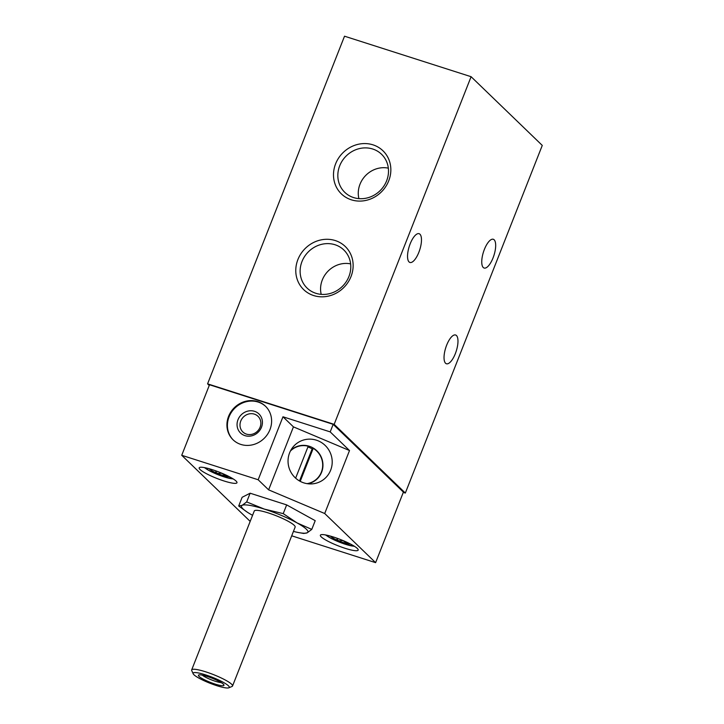 <?xml version="1.0" encoding="UTF-8"?>
<svg xmlns="http://www.w3.org/2000/svg" width="724" height="724" viewBox="0 0 724 724"><rect width="100%" height="100%" fill="white"/><g stroke="black" fill="none" stroke-linecap="round" stroke-linejoin="round"><path stroke-width="1.09" d="M337.375 538.366L336.986 539.199L338.361 540.71A10.842 1.792 21.5 0 1 330.85 536.565L333.809 537.136M340.941 540.864L340.995 540.81C342.09 540.222 343.502 540.674 345.203 542.158L347.973 543.787A10.842 1.792 21.5 0 1 338.361 540.71L340.941 540.864L341.33 539.878M216.168 470.998L215.788 471.831L217.155 473.342A10.842 1.792 21.5 0 1 209.643 469.197L212.612 469.776M219.743 473.496L219.788 473.442C220.892 472.853 222.295 473.306 224.006 474.79L226.775 476.419A10.842 1.792 21.5 0 1 217.155 473.342L219.743 473.496L220.132 472.51L219.788 473.442M290.396 451.061A19.213 18.752 -117 0 1 295.102 447.622A19.213 18.752 -117 0 1 308.207 446.228L295.636 478.148M307.021 483.641A19.213 18.752 -117 0 0 312.578 481.849A19.213 18.752 -117 0 0 321.366 472.129A19.213 18.752 -117 0 0 313.221 448.337L312.153 448.88A19.213 18.752 63 0 0 307.908 446.989M312.578 481.849L310.442 482.935A19.213 18.752 -117 0 1 309.61 483.333M292.161 449.151A19.213 18.752 -117 0 1 292.976 448.708L295.102 447.622M313.221 448.337L300.216 481.351M388.725 180.828A29.946 27.44 134 0 1 339.511 191.878A29.946 27.44 134 0 1 358.262 144.284A29.946 27.44 134 0 1 388.725 180.828M351.013 276.559A29.946 27.44 134 0 1 301.799 287.609A29.946 27.44 134 0 1 320.551 240.006A29.946 27.44 134 0 1 351.013 276.559M334.162 424.345L207.58 383.838L344.524 36.2L471.098 76.708L542.267 145.415L405.331 493.053L334.162 424.345L471.098 76.708M403.286 492.392L405.331 493.053M209.245 385.449L207.58 383.838M455.36 353.584A15.095 5.511 -72.3 0 1 446.409 363.765A15.095 5.511 -72.3 0 1 445.758 347.701A15.095 5.511 -72.3 0 1 455.604 335.004A15.095 5.511 -72.3 0 1 455.36 353.584M493.062 257.853A15.095 5.511 -72.3 0 1 484.112 268.034A15.095 5.511 -72.3 0 1 483.469 251.979A15.095 5.511 -72.3 0 1 493.316 239.273A15.095 5.511 -72.3 0 1 493.062 257.853M418.861 252.278A15.095 5.511 -72.3 0 1 409.911 262.459A15.095 5.511 -72.3 0 1 409.259 246.404A15.095 5.511 -72.3 0 1 419.106 233.698A15.095 5.511 -72.3 0 1 418.861 252.278M228.576 416.391A23.331 21.385 -46 0 0 233.065 439.803A23.331 21.385 -46 0 0 264.649 437.866A23.331 21.385 -46 0 0 265.482 406.227A23.331 21.385 -46 0 0 228.576 416.391M258.169 479.759L181.733 455.296L209.517 384.761L333.176 424.336L330.198 431.893L282.975 416.78L258.169 479.759L268.622 489.849L324.705 513.515L349.511 450.536L330.198 431.893M291.709 535.814L375.611 562.657L324.705 513.515M375.611 562.657L403.395 492.121L333.176 424.336M181.733 455.296L250.178 521.38M357.285 548.421A20.317 3.349 21.5 0 1 358.172 550.104A20.317 3.349 21.5 0 1 338.045 545.778A20.317 3.349 21.5 0 1 320.37 535.217A20.317 3.349 21.5 0 1 336.922 538.194A20.317 3.349 21.5 0 1 357.285 548.421M236.078 481.062A20.317 3.349 21.5 0 1 236.965 482.745A20.317 3.349 21.5 0 1 216.838 478.41A20.317 3.349 21.5 0 1 199.172 467.849A20.317 3.349 21.5 0 1 215.716 470.835A20.317 3.349 21.5 0 1 236.078 481.062M311.782 529.389L296.967 522.864A35.684 5.883 21.5 0 1 307.248 532.783A35.684 5.883 21.5 0 1 299.302 532.692L303.79 533.47L307.248 532.783L311.782 529.389L315.212 520.674L286.659 504.899L250.124 493.207L242.133 497.288L238.694 506.004L247.409 512.248A35.684 5.883 21.5 0 1 242.16 505.325L238.694 506.004M282.975 416.78L293.437 426.87L349.511 450.536M293.437 426.87L268.622 489.849M330.651 470.193A22.507 21.973 -117 0 1 311.239 483.922A22.507 21.973 -117 0 1 290.55 471.514A22.507 21.973 -117 0 1 292.65 447.486A22.507 21.973 -117 0 1 321.049 442.283A22.507 21.973 -117 0 1 330.651 470.193M290.804 450.292A19.494 19.023 -117 0 1 294.976 447.378A19.494 19.023 -117 0 1 316.632 450.581A19.494 19.023 -117 0 1 321.61 472.238A19.494 19.023 -117 0 1 312.696 482.094A19.494 19.023 -117 0 1 307.89 483.768M313.383 481.415A19.494 19.023 -117 0 1 311.619 482.609M293.935 447.957A19.494 19.023 -117 0 1 295.935 447.224M312.153 448.88L299.519 480.962M240.766 421.033A10.887 9.982 -46 0 0 242.857 431.966A10.887 9.982 -46 0 0 257.608 431.061A10.887 9.982 -46 0 0 257.988 416.291A10.887 9.982 -46 0 0 240.766 421.033M237.997 419.712A13.249 12.136 -46 0 0 251.472 435.884A13.249 12.136 -46 0 0 259.762 414.825A13.249 12.136 -46 0 0 237.997 419.712M265.717 406.463A23.331 21.385 -46 0 0 229.055 416.852A23.331 21.385 -46 0 0 233.3 440.029M283.229 513.624L264.423 509.135A35.684 5.883 21.5 0 1 296.967 522.864L283.229 513.624L286.659 504.899M246.685 501.931L242.16 505.325A35.684 5.883 21.5 0 1 264.423 509.135L246.685 501.931L250.124 493.207M228.431 685.791A19.439 3.204 21.5 0 1 228.829 687.8A19.439 3.204 21.5 0 1 210.023 683.257A19.439 3.204 21.5 0 1 193.172 673.754A19.439 3.204 21.5 0 1 207.444 675.483A19.439 3.204 21.5 0 1 228.431 685.791M223.363 684.171A13.729 2.263 21.5 0 1 223.924 684.886A13.729 2.263 21.5 0 1 210.367 682.388A13.729 2.263 21.5 0 1 198.738 674.967A13.729 2.263 21.5 0 1 210.675 677.655A13.729 2.263 21.5 0 1 223.363 684.171M193.172 673.754L191.742 670.587A21.964 3.62 21.5 0 1 191.679 669.908A21.964 3.62 21.5 0 1 209.562 673.139A21.964 3.62 21.5 0 1 231.58 684.189A21.964 3.62 21.5 0 1 232.54 686.008A21.964 3.62 21.5 0 1 232.033 686.461L228.829 687.8M191.679 669.908L254.269 511.008A21.964 3.62 21.5 0 1 272.161 514.23A21.964 3.62 21.5 0 1 294.179 525.289A21.964 3.62 21.5 0 1 295.139 527.108L232.54 686.008M252.567 515.325A35.684 5.883 21.5 0 1 252.441 515.253A35.684 5.883 21.5 0 1 247.409 512.248M299.302 532.692A35.684 5.883 21.5 0 1 293.437 531.416M221.218 682.596A11.349 1.873 21.5 0 1 211.372 679.836A11.349 1.873 21.5 0 1 202.277 675.139M228.965 476.519A10.842 1.792 21.5 0 1 226.775 476.419L227.3 476.274M350.163 543.878A10.842 1.792 21.5 0 1 347.973 543.787L348.497 543.643M348.923 276.532A26.462 24.245 134 0 1 308.379 289.22A26.462 24.245 134 0 1 308.017 252.187A26.462 24.245 134 0 1 345.04 251.246A26.462 24.245 134 0 1 348.923 276.532M321.212 294.36A24.453 22.408 134 0 1 322.298 279.971A24.453 22.408 134 0 1 350.624 263.889M386.634 180.81A26.462 24.245 134 0 1 346.081 193.489A26.462 24.245 134 0 1 345.728 156.456A26.462 24.245 134 0 1 382.743 155.515A26.462 24.245 134 0 1 386.634 180.81M358.914 198.629A24.453 22.408 134 0 1 360 184.24A24.453 22.408 134 0 1 388.336 168.158M233.056 478.817A16.471 2.715 21.5 0 1 218.268 474.799A16.471 2.715 21.5 0 1 204.711 467.65M354.253 546.186A16.471 2.715 21.5 0 1 339.466 542.167A16.471 2.715 21.5 0 1 325.909 535.018M224.223 474.247L224.006 474.79M224.34 474.301L224.105 474.899M341.357 539.887L340.995 540.81M345.42 541.606L345.203 542.158M345.538 541.661L345.303 542.258M233.381 479.026L222.784 476.492L210.376 471.315L204.331 467.577M354.588 546.394L343.981 543.86L331.583 538.683L325.529 534.946"/></g></svg>
